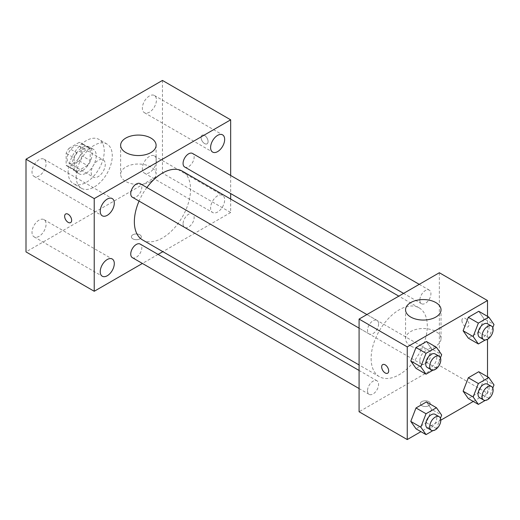 <?xml version="1.0" encoding="UTF-8"?>
<svg xmlns="http://www.w3.org/2000/svg" width="520" height="520" viewBox="0 0 520 520"><rect width="100%" height="100%" fill="white"/><g stroke="black" fill="none" stroke-linecap="round" stroke-linejoin="round"><path stroke-width="0.39" stroke-dasharray="2.6 1.95" d="M91.215 172.536A9.932 5.733 120 0 0 93.269 177.08A9.932 5.733 120 0 0 103.201 171.347A9.932 5.733 120 0 0 103.201 159.881A9.932 5.733 120 0 0 95.55 162.539A9.932 5.733 120 0 0 91.215 172.536M67.132 158.633A9.932 5.733 120 0 0 69.193 163.183A9.932 5.733 120 0 0 79.125 157.443A9.932 5.733 120 0 0 79.125 145.977A9.932 5.733 120 0 0 71.468 148.636A9.932 5.733 120 0 0 67.132 158.633M69.011 148.285L79.306 142.337A13.488 7.787 120 0 1 80.899 142.903A13.488 7.787 120 0 1 82.186 144.001L82.186 155.89A13.488 7.787 120 0 1 79.306 160.875L69.011 166.816A13.488 7.787 120 0 1 67.418 166.257A13.488 7.787 120 0 1 66.131 165.159L66.131 153.27A13.488 7.787 120 0 1 69.011 148.285L77.038 152.919L87.334 146.972L79.306 142.337M79.306 160.875L87.334 165.51L77.038 171.451L69.011 166.816M66.131 165.159L74.159 169.793L74.159 157.905L66.131 153.27M74.159 169.793A13.488 7.787 120 0 0 75.439 170.892A13.488 7.787 120 0 0 77.038 171.451M87.334 165.51A13.488 7.787 120 0 0 90.207 160.524L82.186 155.89M87.334 146.972A13.488 7.787 120 0 1 88.927 147.537A13.488 7.787 120 0 1 90.207 148.636L90.207 160.524M77.038 152.919A13.488 7.787 120 0 0 74.159 157.905M82.186 170.8A14.189 8.19 -60 0 1 75.088 171.503A14.189 8.19 -60 0 1 75.088 155.116A14.189 8.19 -60 0 1 89.278 146.926A14.189 8.19 -60 0 1 91.455 158.294A14.189 8.19 -60 0 1 82.186 170.8M86.197 173.114A14.189 8.19 120 0 0 95.466 160.615A14.189 8.19 120 0 0 93.288 149.24A14.189 8.19 120 0 0 82.355 153.042A14.189 8.19 120 0 0 76.16 167.323A14.189 8.19 120 0 0 79.105 173.817A14.189 8.19 120 0 0 86.197 173.114M90.207 148.636L82.186 144.001M68.139 171.958A25.538 14.742 120 0 0 73.424 183.644A25.538 14.742 120 0 0 98.969 168.903A25.538 14.742 120 0 0 98.969 139.412A25.538 14.742 120 0 0 79.287 146.256A25.538 14.742 120 0 0 68.139 171.958M76.16 176.592A25.538 14.742 120 0 0 81.452 188.279A25.538 14.742 120 0 0 106.99 173.537A25.538 14.742 120 0 0 106.99 144.047A25.538 14.742 120 0 0 87.315 150.891A25.538 14.742 120 0 0 76.16 176.592M149.403 95.973A9.945 5.74 120 0 0 142.909 104.734A9.945 5.74 120 0 0 144.43 112.703A9.945 5.74 120 0 0 154.375 106.964A9.945 5.74 120 0 0 154.375 95.478A9.945 5.74 120 0 0 149.403 95.973M39.046 159.692A9.945 5.74 120 0 0 32.546 168.454A9.945 5.74 120 0 0 34.073 176.417A9.945 5.74 120 0 0 44.011 170.677A9.945 5.74 120 0 0 44.011 159.198A9.945 5.74 120 0 0 39.046 159.692M39.046 220.116A9.945 5.74 120 0 0 32.546 228.878A9.945 5.74 120 0 0 34.073 236.847A9.945 5.74 120 0 0 44.011 231.108A9.945 5.74 120 0 0 44.011 219.622A9.945 5.74 120 0 0 39.046 220.116M149.403 156.403A9.945 5.74 120 0 0 142.909 165.165A9.945 5.74 120 0 0 144.43 173.128A9.945 5.74 120 0 0 154.375 167.388A9.945 5.74 120 0 0 154.375 155.909A9.945 5.74 120 0 0 149.403 156.403M162.448 80.438L162.448 173.114L26 251.894M217.627 195.786A9.945 5.74 120 0 0 211.133 204.549A9.945 5.74 120 0 0 212.654 212.518A9.945 5.74 120 0 0 222.599 206.778A9.945 5.74 120 0 0 222.599 195.299A9.945 5.74 120 0 0 217.627 195.786M150.91 181.506A17.738 10.238 180 0 1 131.579 183.722A17.738 10.238 180 0 1 120.634 174.265A17.738 10.238 180 0 1 138.365 164.021A17.738 10.238 180 0 1 156.104 174.265A17.738 10.238 180 0 1 150.91 181.506M230.666 199.069L230.666 212.505L162.448 173.114M230.666 212.505L162.851 251.661M158.08 254.41L142.415 263.458M139.874 234.806A4.966 2.867 180 0 1 141.323 236.834A4.966 2.867 180 0 1 136.357 239.701A4.966 2.867 180 0 1 131.398 236.834A4.966 2.867 180 0 1 134.459 234.182A4.966 2.867 180 0 1 139.874 234.806A4.966 2.867 180 0 1 141.323 236.828A4.966 2.867 180 0 1 136.357 239.694A4.966 2.867 180 0 1 131.398 236.828A4.966 2.867 180 0 1 134.459 234.175A4.966 2.867 180 0 1 139.874 234.8M65.657 213.993L65.657 213.993A4.966 2.867 60 0 1 69.485 215.326A4.966 2.867 60 0 1 71.65 220.317A4.966 2.867 60 0 1 70.623 222.593L70.623 222.593M230.666 175.468L230.666 193.557M201.071 137.495A4.966 2.867 -120 0 0 203.242 142.487A4.966 2.867 -120 0 0 207.064 143.819A4.966 2.867 -120 0 0 207.064 138.086A4.966 2.867 -120 0 0 202.098 135.22A4.966 2.867 -120 0 0 201.071 137.495A4.966 2.867 -120 0 0 203.236 142.493A4.966 2.867 -120 0 0 207.064 143.819A4.966 2.867 -120 0 0 207.064 138.086A4.966 2.867 -120 0 0 202.098 135.22A4.966 2.867 -120 0 0 201.071 137.495M184.697 167.018A7.833 4.524 120 0 0 192.53 162.494A7.833 4.524 120 0 0 192.53 153.452M132.366 257.654A7.833 4.524 120 0 0 140.198 253.13A7.833 4.524 120 0 0 140.198 244.088M183.072 223.853A7.833 4.524 120 0 0 184.697 227.442A7.833 4.524 120 0 0 192.53 222.917A7.833 4.524 120 0 0 192.53 213.876A7.833 4.524 120 0 0 186.492 215.975A7.833 4.524 120 0 0 183.072 223.853M132.366 197.23A7.833 4.524 120 0 0 138.398 195.13A7.833 4.524 120 0 0 141.817 187.245A7.833 4.524 120 0 0 140.198 183.664M142.584 239.954A39.728 22.939 120 0 0 182.312 217.022A39.728 22.939 120 0 0 182.312 171.145M146.887 187.525A39.728 22.939 120 0 0 139.055 201.091M371.124 358.469A39.728 22.939 120 0 0 379.353 376.656A39.728 22.939 120 0 0 419.081 353.717A39.728 22.939 120 0 0 419.081 307.846A39.728 22.939 120 0 0 388.466 318.487A39.728 22.939 120 0 0 371.124 358.469M378.593 323.947A7.833 4.524 -60 0 1 375.174 331.832A7.833 4.524 -60 0 1 369.135 333.925A7.833 4.524 -60 0 1 369.135 324.883A7.833 4.524 -60 0 1 376.968 320.359A7.833 4.524 -60 0 1 378.593 323.947M419.848 360.555A7.833 4.524 120 0 0 421.466 364.143A7.833 4.524 120 0 0 429.299 359.619A7.833 4.524 120 0 0 429.299 350.578A7.833 4.524 120 0 0 423.267 352.677A7.833 4.524 120 0 0 419.848 360.555M367.517 390.767A7.833 4.524 120 0 0 369.135 394.355A7.833 4.524 120 0 0 376.968 389.831A7.833 4.524 120 0 0 376.968 380.79A7.833 4.524 120 0 0 370.935 382.889A7.833 4.524 120 0 0 367.517 390.767M419.848 300.131A7.833 4.524 120 0 0 421.466 303.713A7.833 4.524 120 0 0 429.299 299.195A7.833 4.524 120 0 0 429.299 290.147A7.833 4.524 120 0 0 423.267 292.247A7.833 4.524 120 0 0 419.848 300.131M439.348 272.74L439.348 365.424L359.086 411.762M487.507 376.779L487.507 393.224L439.348 365.424M487.507 393.224L473.265 401.447M440.791 420.193L420.934 431.659M421.791 405.678A4.966 2.867 0 0 0 427.206 406.302A4.966 2.867 0 0 0 430.268 403.65A4.966 2.867 0 0 0 425.301 400.784A4.966 2.867 0 0 0 420.335 403.65A4.966 2.867 0 0 0 421.791 405.678A4.966 2.867 0 0 0 427.206 406.296A4.966 2.867 0 0 0 430.268 403.65A4.966 2.867 0 0 0 425.301 400.784A4.966 2.867 0 0 0 420.335 403.65A4.966 2.867 0 0 0 421.791 405.672M483.971 318.714L478.751 311.298L483.971 318.714L478.751 332.15L468.325 338.169L478.751 332.15L483.964 318.714L494 324.506M431.639 409.357L426.426 401.941L431.639 409.357L426.426 422.793L416 428.812L426.426 422.793L431.639 409.357L441.668 415.149M487.507 316.355L487.507 339.287M483.971 379.145L478.751 371.728L483.971 379.145L478.751 392.581L468.325 398.6L478.751 392.581L483.964 379.145L494 384.937M431.639 348.926L426.426 341.51L431.639 348.926L426.426 362.362L416 368.381L426.426 362.362L431.639 348.926L441.668 354.718M461.923 320.528A4.966 2.867 -120 0 0 464.094 325.526A4.966 2.867 -120 0 0 467.916 326.859A4.966 2.867 -120 0 0 467.916 321.126A4.966 2.867 -120 0 0 462.95 318.26A4.966 2.867 -120 0 0 461.923 320.528M382.694 364.591L382.694 364.591A4.966 2.867 60 0 1 386.522 365.924A4.966 2.867 60 0 1 388.687 370.923A4.966 2.867 60 0 1 387.66 373.197L387.654 373.197M461.923 320.534A4.966 2.867 -120 0 0 464.087 325.526A4.966 2.867 -120 0 0 467.916 326.859A4.966 2.867 -120 0 0 467.916 321.126A4.966 2.867 -120 0 0 462.95 318.26A4.966 2.867 -120 0 0 461.923 320.534M410.755 346.008A17.738 10.238 180 0 1 405.561 338.767A17.738 10.238 180 0 1 423.3 328.53A17.738 10.238 180 0 1 441.031 338.767A17.738 10.238 180 0 1 430.085 348.225A17.738 10.238 180 0 1 410.755 346.008M440.453 357.851L436.456 368.16L432.906 370.207M427.329 367.523A7.833 4.524 120 0 0 435.162 362.999A7.833 4.524 120 0 0 435.162 353.957M436.456 368.16L426.426 362.362M492.785 327.639L488.787 337.942L485.238 339.989M479.654 337.311A7.833 4.524 120 0 0 487.487 332.787A7.833 4.524 120 0 0 487.487 323.745M488.787 337.942L478.751 332.15M440.453 418.275L436.456 428.584L432.906 430.632M427.329 427.947A7.833 4.524 120 0 0 435.162 423.429A7.833 4.524 120 0 0 435.162 414.382M436.456 428.584L426.426 422.793M492.785 388.063L488.787 398.372L485.238 400.419M479.654 397.735A7.833 4.524 120 0 0 487.487 393.218A7.833 4.524 120 0 0 487.487 384.169M488.787 398.372L478.751 392.581M69.193 163.183L93.269 177.08M79.125 145.977L103.201 159.881M93.288 149.24L89.278 146.926M79.105 173.817L75.088 171.503M88.927 147.537L80.899 142.903M75.439 170.892L67.418 166.257M106.99 144.047L98.969 139.412M81.452 188.279L73.424 183.644M144.43 112.703L212.654 152.094M154.375 95.478L222.599 134.869M34.073 176.417L102.291 215.806M44.011 159.198L112.236 198.588M34.073 236.847L102.291 276.237M44.011 219.622L112.236 259.012M144.43 173.128L212.654 212.518M154.375 155.909L222.599 195.299M120.634 145.308L120.634 174.265M156.104 145.308L156.104 174.265M419.081 307.846L398.814 296.147M379.353 376.656L359.086 364.956M359.086 328.127L369.135 333.925M366.918 314.561L376.968 320.359M429.299 350.578L192.53 213.876M421.466 364.143L184.697 227.442M376.968 380.79L359.086 370.468M369.135 394.355L359.086 388.55M429.299 290.147L419.25 284.349M421.466 303.713L403.585 293.391M441.031 338.767L441.031 309.816M405.561 338.767L405.561 309.816"/><path stroke-width="0.78" d="M142.415 263.458L94.224 291.278L26 251.894L26 159.211L162.448 80.438L230.666 119.828L230.666 175.468M217.627 135.363A9.945 5.74 120 0 0 211.133 144.125A9.945 5.74 120 0 0 212.654 152.094A9.945 5.74 120 0 0 222.599 146.354A9.945 5.74 120 0 0 222.599 134.869A9.945 5.74 120 0 0 217.627 135.363M107.263 199.076A9.945 5.74 120 0 0 100.77 207.838A9.945 5.74 120 0 0 102.291 215.806A9.945 5.74 120 0 0 112.236 210.067A9.945 5.74 120 0 0 112.236 198.588A9.945 5.74 120 0 0 107.263 199.076M107.263 259.506A9.945 5.74 120 0 0 100.77 268.268A9.945 5.74 120 0 0 102.291 276.237A9.945 5.74 120 0 0 112.236 270.491A9.945 5.74 120 0 0 112.236 259.012A9.945 5.74 120 0 0 107.263 259.506M94.224 291.278L94.224 198.601L26 159.211M94.224 198.601L230.666 119.828M150.91 152.548A17.738 10.238 180 0 1 131.579 154.772A17.738 10.238 180 0 1 120.634 145.308A17.738 10.238 180 0 1 138.365 135.07A17.738 10.238 180 0 1 156.104 145.308A17.738 10.238 180 0 1 150.91 152.548M162.851 251.661L158.08 254.41M71.65 220.324A4.966 2.867 60 0 1 70.623 222.593A4.966 2.867 60 0 1 65.657 219.726A4.966 2.867 60 0 1 65.657 213.993A4.966 2.867 60 0 1 69.478 215.326A4.966 2.867 60 0 1 71.65 220.324M70.623 222.593A4.966 2.867 60 0 1 65.657 219.726A4.966 2.867 60 0 1 65.657 213.993M230.666 193.557L230.666 199.069M419.25 284.349L192.53 153.452A7.833 4.524 120 0 0 188.611 153.835A7.833 4.524 120 0 0 183.072 163.43A7.833 4.524 120 0 0 184.697 167.018L403.585 293.391M359.086 370.468L140.198 244.088A7.833 4.524 120 0 0 136.279 244.478A7.833 4.524 120 0 0 130.741 254.072A7.833 4.524 120 0 0 132.366 257.654L359.086 388.55M366.918 314.561L140.198 183.664A7.833 4.524 120 0 0 136.279 184.047A7.833 4.524 120 0 0 131.163 190.951A7.833 4.524 120 0 0 132.366 197.23L359.086 328.127M139.055 201.091A39.728 22.939 120 0 0 134.355 221.774A39.728 22.939 120 0 0 142.584 239.954L359.086 364.956M398.814 296.147L182.312 171.145A39.728 22.939 120 0 0 146.887 187.525M420.934 431.659L407.245 439.562L359.086 411.762L359.086 319.079L439.348 272.74L487.507 300.547L487.507 316.355M473.265 401.447L440.791 420.193M468.325 338.169L463.112 330.752L468.325 317.317L478.751 311.298L468.325 317.317L463.112 330.752L468.325 338.169L478.361 343.96L473.148 336.544L478.361 323.108L488.787 317.089L494 324.506L492.785 327.639M416 428.812L410.781 421.395L416 407.959L426.426 401.941L416 407.959L410.781 421.395L416 428.812L426.029 434.603L420.817 427.187L426.029 413.751L436.456 407.732L441.668 415.149L440.453 418.275M487.507 339.287L487.507 376.779M407.245 439.562L407.245 346.885L487.507 300.547M468.325 398.6L463.112 391.183L468.325 377.748L478.751 371.728L468.325 377.748L463.112 391.183L468.325 398.6L478.361 404.391L473.148 396.975L478.361 383.539L488.787 377.52L494 384.937L492.785 388.063M416 368.381L410.781 360.965L416 347.529L426.426 341.51L416 347.529L410.781 360.965L416 368.381L426.029 374.179L420.817 366.762L426.029 353.321L436.456 347.301L441.668 354.718L440.453 357.851M407.245 346.885L359.086 319.079M410.755 317.057A17.738 10.238 180 0 1 405.561 309.816A17.738 10.238 180 0 1 423.3 299.572A17.738 10.238 180 0 1 441.031 309.816A17.738 10.238 180 0 1 430.085 319.274A17.738 10.238 180 0 1 410.755 317.057M388.687 370.923A4.966 2.867 60 0 1 387.654 373.197A4.966 2.867 60 0 1 382.688 370.331A4.966 2.867 60 0 1 382.688 364.598A4.966 2.867 60 0 1 386.516 365.924A4.966 2.867 60 0 1 388.687 370.923M387.66 373.197A4.966 2.867 60 0 1 382.694 370.331A4.966 2.867 60 0 1 382.694 364.591M432.906 370.207L426.029 374.179M439.173 356.272L435.162 353.957A7.833 4.524 120 0 0 429.124 356.057A7.833 4.524 120 0 0 425.704 363.935A7.833 4.524 120 0 0 427.329 367.523L431.34 369.837A7.833 4.524 120 0 0 439.173 365.32A7.833 4.524 120 0 0 439.173 356.272A7.833 4.524 120 0 0 433.134 358.371A7.833 4.524 120 0 0 429.715 366.256A7.833 4.524 120 0 0 431.34 369.837M420.817 366.762L410.781 360.965M426.029 353.321L416 347.529M436.456 347.301L426.426 341.51M485.238 339.989L478.361 343.96M491.504 326.06L487.487 323.745A7.833 4.524 120 0 0 481.455 325.845A7.833 4.524 120 0 0 478.036 333.723A7.833 4.524 120 0 0 479.654 337.311L483.672 339.625A7.833 4.524 120 0 0 491.504 335.107A7.833 4.524 120 0 0 491.504 326.06A7.833 4.524 120 0 0 485.466 328.159A7.833 4.524 120 0 0 482.047 336.043A7.833 4.524 120 0 0 483.672 339.625M473.148 336.544L463.112 330.752M478.361 323.108L468.325 317.317M488.787 317.089L478.751 311.298M432.906 430.632L426.029 434.603M439.173 416.702L435.162 414.382A7.833 4.524 120 0 0 429.124 416.481A7.833 4.524 120 0 0 425.704 424.365A7.833 4.524 120 0 0 427.329 427.947L431.34 430.268A7.833 4.524 120 0 0 439.173 425.744A7.833 4.524 120 0 0 439.173 416.702A7.833 4.524 120 0 0 433.134 418.801A7.833 4.524 120 0 0 429.715 426.679A7.833 4.524 120 0 0 431.34 430.268M420.817 427.187L410.781 421.395M426.029 413.751L416 407.959M436.456 407.732L426.426 401.941M485.238 400.419L478.361 404.391M491.504 386.49L487.487 384.169A7.833 4.524 120 0 0 481.455 386.269A7.833 4.524 120 0 0 478.036 394.154A7.833 4.524 120 0 0 479.654 397.735L483.672 400.056A7.833 4.524 120 0 0 491.504 395.531A7.833 4.524 120 0 0 491.504 386.49A7.833 4.524 120 0 0 485.466 388.59A7.833 4.524 120 0 0 482.047 396.468A7.833 4.524 120 0 0 483.672 400.056M473.148 396.975L463.112 391.183M478.361 383.539L468.325 377.748M488.787 377.52L478.751 371.728"/></g></svg>
